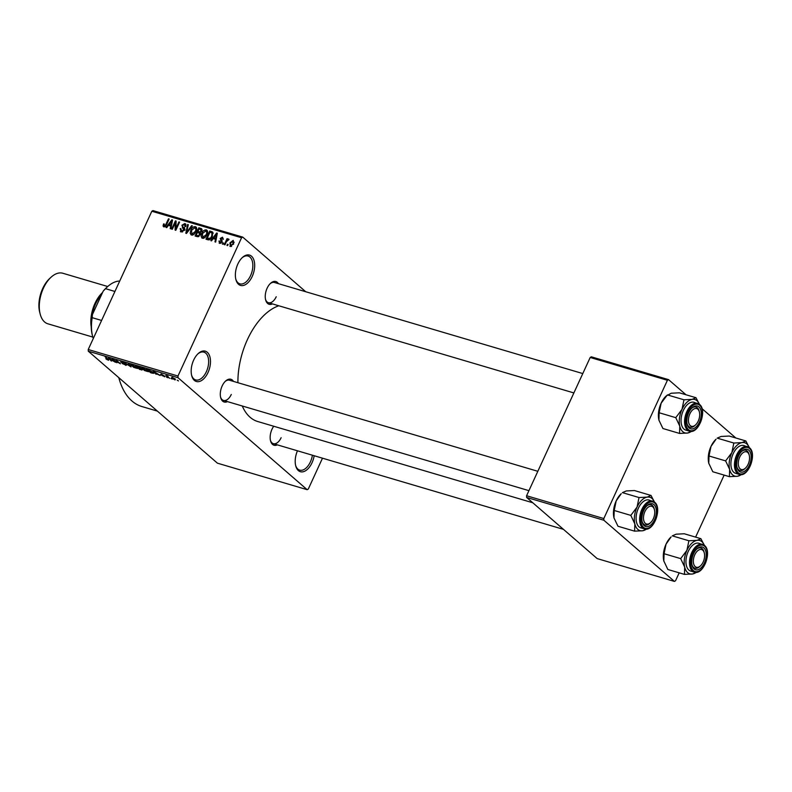 <?xml version="1.0" encoding="UTF-8"?>
<svg xmlns="http://www.w3.org/2000/svg" width="792" height="792" viewBox="0 0 792 792"><rect width="100%" height="100%" fill="white"/><g stroke="black" fill="none" stroke-linecap="round" stroke-linejoin="round"><path stroke-width="1.19" d="M252.202 276.467A15.81 8.92 -73.5 0 1 235.907 279.596A15.81 8.92 -73.5 0 1 237.847 264.023A15.81 8.92 -73.5 0 1 242.451 257.45A15.81 8.92 -73.5 0 1 253.242 258.489A15.81 8.92 -73.5 0 1 252.202 276.467M235.769 279.031A14.494 8.177 106.5 0 0 239.877 283.843A14.494 8.177 106.5 0 0 250.559 275.646A14.494 8.177 106.5 0 0 248.084 256.034A14.494 8.177 106.5 0 0 242.025 257.845M207.999 372.557A15.81 8.92 -73.5 0 1 191.714 375.675A15.81 8.92 -73.5 0 1 193.654 360.113A15.81 8.92 -73.5 0 1 198.248 353.539A15.81 8.92 -73.5 0 1 209.048 354.578A15.81 8.92 -73.5 0 1 207.999 372.557M191.575 375.111A14.494 8.177 106.5 0 0 195.673 379.932A14.494 8.177 106.5 0 0 206.365 371.725A14.494 8.177 106.5 0 0 203.89 352.123A14.494 8.177 106.5 0 0 197.832 353.935M314.177 455.727A15.81 8.92 -73.5 0 1 312.028 462.756A15.81 8.92 -73.5 0 1 295.733 465.874A15.81 8.92 -73.5 0 1 297.465 450.797M295.594 465.31A14.494 8.177 106.5 0 0 299.703 470.131A14.494 8.177 106.5 0 0 310.385 461.924A14.494 8.177 106.5 0 0 312.404 455.202M227.482 401.613A11.86 6.692 -73.5 0 1 220.691 397.643A11.86 6.692 -73.5 0 1 222.156 385.971A11.86 6.692 -73.5 0 1 225.601 381.041A11.86 6.692 -73.5 0 1 233.462 381.397M220.562 397.069A10.543 5.95 106.5 0 0 223.502 400.445A10.543 5.95 106.5 0 0 231.274 394.475M272.438 303.89A11.86 6.692 -73.5 0 1 265.647 299.921A11.86 6.692 -73.5 0 1 267.102 288.248A11.86 6.692 -73.5 0 1 270.547 283.308A11.86 6.692 -73.5 0 1 278.408 283.665M265.508 299.346A10.543 5.95 106.5 0 0 268.448 302.712A10.543 5.95 106.5 0 0 276.22 296.752M277.349 444.847A11.86 6.692 -73.5 0 1 270.557 440.877A11.86 6.692 -73.5 0 1 272.012 429.205A11.86 6.692 -73.5 0 1 273.725 426.245M270.418 440.303A10.543 5.95 106.5 0 0 273.359 443.678A10.543 5.95 106.5 0 0 281.13 437.709M237.917 382.714A60.628 34.204 -73.5 0 1 247.441 339.54A60.628 34.204 -73.5 0 1 278.814 305.771M305.722 291.733L242.708 237.095L241.57 237.749L177.972 376.022L178.032 377.715L88.288 351.202L88.229 349.51L177.972 376.022M241.57 237.749L151.826 211.246L152.965 210.593L242.708 237.095M175.418 379.19L175.072 379.942L171.646 378.031L171.923 377.21L175.319 379.101L175.072 379.942L175.319 379.101M169.567 378.289L165.855 375.448L168.053 376.16L167.488 376.418L169.567 378.289M164.538 376.517L161.806 375.467L164.439 376.289L160.598 374.368L161.231 374.052L165.033 376.418L164.409 376.794L165.033 376.418M164.023 376.428L164.548 376.052M161.776 374.24L161.202 374.507M152.539 373.26L150.589 372.685L146.401 369.052L152.935 372.161L153.856 373.378L152.658 372.983M141.857 369.805L139.679 369.458L135.491 365.835L140.441 367.894L142.53 369.597L141.738 370.072L142.53 369.597M131.076 366.924L124.275 362.518L130.225 366.389L128.284 363.706L128.977 363.904L131.076 366.924M116.909 362.736L112.068 358.915L118.929 362.855L116.236 360.142L120.424 363.775L113.563 359.835L116.909 362.736M107.197 359.726L105.801 358.736L108.474 359.815L105.138 356.865L108.643 359.528L108.534 360.291L107.296 359.528M108.078 359.875L108.623 359.509M88.288 351.202L217.424 463.172L307.167 489.684L178.032 377.715M111.345 361.093L108.484 357.855L115.493 362.31L112.969 360.855L110.672 360.182L111.345 361.093M125.938 365.112L122.196 363.518L126.007 364.765L120.651 362.073L121.394 361.637L124.641 363.31L121.909 362.063L121.325 362.281L121.968 362.706L126.661 364.954L125.809 365.389L126.661 364.954M125.374 364.983L126.106 364.538M120.909 361.508L120.651 362.073L121.394 361.637M122.008 361.835L121.325 362.281M137.491 368.478L133.66 367.339L130.67 364.716L131.937 364.746L137.471 368.508M148.401 371.695L144.57 370.557L141.58 367.933L147.55 370.597L148.381 371.735M156.123 374.319L153.262 371.082L160.271 375.537L155.45 373.398L156.123 374.319M167.666 377.725L166.409 377.012L167.666 377.725M172.22 379.071L170.953 378.358L172.22 379.071M178.477 380.922L177.22 380.209L178.477 380.922M228.155 244.431L227.611 245.609L226.948 245.411L227.492 244.243L228.155 244.431M226.383 241.728L224.958 244.817L224.294 244.629L227.037 238.659L227.7 238.857L227.264 239.808L228.541 238.986L229.027 239.491L226.383 241.728M223.601 243.095L223.057 244.263L222.394 244.065L222.938 242.897L223.601 243.095M219.701 243.391L218.958 240.996L219.671 241.085L220.136 242.55L221.463 241.887L220.235 238.461L222.512 237.204L223.265 239.362L222.146 238.065L220.958 238.54L222.196 241.936L219.156 243.114M220.889 243.322L219.79 242.372L220.978 243.283M222.215 241.887L220.75 240.53M223.374 239.016L222.146 238.065M220.235 238.461L221.81 239.877M213.216 238.57L211.523 240.857L210.82 240.649L216.612 233.036L217.315 233.244L215.662 242.075L214.969 241.867L215.523 239.253L213.216 238.57M202.425 238.283L201.109 236.442L201.752 233.432C202.673 231.066 204.197 229.878 206.306 229.878C207.87 230.947 208.078 232.6 206.92 234.848L204.9 237.6L201.772 237.937M207.405 230.828L206.95 230.225M191.515 235.066L190.199 233.214L190.842 230.205C191.763 227.839 193.288 226.651 195.396 226.651C196.96 227.72 197.168 229.383 196.01 231.62L193.99 234.373L190.862 234.719M196.495 227.601L196.04 227.007M163.825 226.888L163.053 225.997L163.568 223.908L164.281 223.997L164.3 225.938L165.3 225.532L168.488 218.83L169.151 219.018L166.597 224.591L163.825 226.888L163.053 225.997L164.142 226.948M165.092 226.69L164.083 225.819L165.132 226.66M151.826 211.246L88.229 349.51M168.448 225.344L166.746 227.631L166.043 227.423L171.844 219.82L172.537 220.018L170.884 228.848L170.191 228.64L170.745 226.027L168.448 225.344M175.329 222.71L172.31 229.274L171.646 229.076L175.418 220.869L176.121 221.077L175.903 228.482L178.923 221.909L179.586 222.106L175.814 230.304L175.101 230.096L175.329 222.71L176.062 223.334M181.101 231.987L180.17 228.571L180.883 228.66L181.596 231.046L183.595 230.036L181.922 225.225L184.853 223.532L185.724 226.581L185.011 226.492L184.427 224.502L182.576 225.453L182.398 226.344L184.15 227.967L184.259 230.225L181.101 231.987L180.358 231.601M182.467 231.977L181.091 230.779L182.605 231.917M184.496 229.561L182.338 227.75M185.942 224.482L185.536 223.898M186.001 225.7L184.427 224.502M182.398 226.344L184.15 227.967M192.337 225.869L186.476 233.452L185.823 233.264L187.635 224.482L188.318 224.68L186.556 232.393L191.634 225.661L192.337 225.869M202 229.343L200.911 228.403L201.792 231.007L200.277 232.511L200.267 234.788L197.129 236.6L195.079 235.996L198.851 227.789L201.643 228.769M212.355 236.392C211.454 238.768 209.979 239.907 207.93 239.788L205.989 239.214L209.761 231.016L212.602 232.026L212.355 236.392M230.363 246.54L229.937 242.906L233.204 240.362L233.66 243.936L229.868 246.272M322.493 458.182L308.306 489.03L307.167 489.684M526.64 497.435L597.188 558.598L674.408 581.407L603.87 520.245L526.64 497.435L526.591 495.743L603.811 518.552L603.87 520.245M667.409 380.279L590.188 357.469L591.317 356.816L668.537 379.625L667.409 380.279L603.811 518.552M590.188 357.469L526.591 495.743M735.867 438.006L702.029 408.662M686.011 394.772L668.537 379.625M724.145 475.111L695.614 537.124M679.189 572.834L675.546 580.754L674.408 581.407M532.798 502.772L257.766 421.532A60.628 34.204 -73.5 0 1 242.273 405.989M157.39 411.117L141.926 406.553A79.071 44.609 -73.5 0 1 118.79 377.645M582.783 373.567L274.428 282.487A10.543 5.95 106.5 0 0 270.131 283.714M537.827 471.299L229.472 380.219A10.543 5.95 106.5 0 0 225.175 381.447M164.122 224.383L163.568 223.908M165.815 225.977L165.3 225.532M169.033 219.295L168.488 218.83M172.478 220.364L171.844 219.82M171.32 226.522L170.745 226.027M170.825 222.245L169.112 224.453L170.953 224.997L171.844 220.79L170.825 222.245M171.349 226.393L169.112 224.453M171.518 225.482L170.953 224.997M176.111 221.473L175.418 220.869M176.438 228.947L175.903 228.482M179.467 222.374L178.923 221.909M180.754 229.066L180.17 228.571M184.12 230.502L183.595 230.036M185.041 230.076L184.318 227.304M182.477 225.7L181.922 225.225M188.249 225.007L187.635 224.482M192.149 226.106L191.634 225.661M192.416 235.135L190.199 233.214M191.387 230.68L190.842 230.205M194.951 227.611L191.496 230.422L191.951 234.105L195.357 231.403L195.931 229.462L194.951 227.611L196.733 228.997M196.584 230.026L195.931 229.462M195.891 231.868L195.357 231.403M192.971 234.986L191.466 233.838L192.842 235.036M200.841 229.522L198.851 227.789M201.316 229.888L202.049 230.106M201.584 231.393L200.227 229.294L199.069 228.947L197.941 231.403L200.604 233.551M201.98 230.462L200.227 229.294M200.515 232.412L199.921 231.898L201.059 230.947M197.941 231.403L199.921 231.898M197.505 232.353L196.178 235.234L198.327 235.749L199.594 234.6L198.812 232.739L197.505 232.353M197.911 236.729L196.178 235.234M200.554 233.967L198.812 232.739M200.129 235.066L199.594 234.6M199.03 236.363L198.327 235.749M198.663 236.58L197.584 235.65M203.316 238.352L201.109 236.442M202.297 233.907L201.752 233.432M205.861 230.828L202.405 233.64L202.861 237.323L206.266 234.62L206.841 232.69L205.861 230.828L207.643 232.224M207.494 233.254L206.841 232.69M206.801 235.085L206.266 234.62M203.881 238.204L202.376 237.065L203.752 238.253M211.781 232.769L209.761 231.016M212.207 233.105L213.127 233.373M209.979 232.175L207.088 238.451L210.504 238.105L211.692 236.184L212.028 232.957L209.979 232.175M208.771 239.917L207.088 238.451M211.959 232.888L211.157 232.521M212.226 236.65L211.692 236.184M211.019 238.55L210.504 238.105M209.425 239.798L208.286 238.808M217.246 233.59L216.612 233.036M216.097 239.748L215.523 239.253M215.602 235.471L213.889 237.679L215.731 238.224L216.622 234.016L215.602 235.471M216.117 239.62L213.889 237.679M216.295 238.709L215.731 238.224M219.562 241.51L218.958 240.996M221.978 242.342L221.463 241.887M223.473 243.362L222.938 242.897M227.581 239.125L227.037 238.659M228.027 244.708L227.492 244.243M230.482 243.372L229.937 242.906M232.798 241.204L230.601 243.095L230.779 245.688L232.977 243.797L232.798 241.204L234.175 242.312M233.501 244.263L232.977 243.797M231.61 246.411L230.482 245.53L231.531 246.451M109.811 358.944L112.256 360.37L109.811 358.944M132.531 364.954L132.244 366.102L135.729 368.042L135.967 367.161L132.432 365.171L132.244 366.102M136.085 366.914L135.729 368.042M136.65 366.448L139.798 368.072L136.759 366.201M139.946 367.528L139.798 368.072M138.392 367.963L141.897 369.805L138.501 367.716M141.976 369.181L141.897 369.805M143.441 368.171L143.154 369.329L146.639 371.27L146.876 370.389L143.342 368.399L143.154 369.329M146.995 370.131L146.639 371.27M147.56 369.676L150.767 372.458L153.024 372.775L147.668 369.428M154.589 372.171L157.034 373.586L154.589 372.171M172.428 377.388L172.31 378.23L174.656 379.576L174.685 378.923L172.339 377.586L172.31 378.23M174.794 378.675L174.656 379.576M708.919 463.785A17.394 9.811 -73.5 0 1 708.85 463.548A17.394 9.811 -73.5 0 1 708.771 463.241L709.018 455.984L725.62 460.894L729.65 469.408L729.402 476.665L737.54 476.249L741.401 474.576M729.402 476.665L712.8 471.755L708.771 463.241A17.394 9.811 -73.5 0 1 710.988 446.431L716.047 439.194A17.394 9.811 -73.5 0 0 710.988 446.431L709.018 455.984M733.837 443.035L731.857 452.598A17.394 9.811 106.5 0 1 741.965 442.619L733.837 443.035L717.225 438.134L721.096 436.461L729.224 436.046L745.836 440.946L741.965 442.619A17.394 9.811 -73.5 0 1 746.866 443.965A17.394 9.811 -73.5 0 1 749.272 447.569M748.777 450.123A11.86 6.692 -73.5 0 1 749.301 465.33A11.86 6.692 -73.5 0 1 739.075 471.21A11.86 6.692 -73.5 0 1 737.085 467.676A11.86 6.692 -73.5 0 1 741.995 451.064A11.86 6.692 -73.5 0 1 748.777 450.123M745.43 468.131A9.227 5.207 106.5 0 0 747.034 466.24A9.227 5.207 106.5 0 0 749.242 455.222A9.227 5.207 106.5 0 0 740.817 455.103A9.227 5.207 106.5 0 0 738.797 466.745A9.227 5.207 106.5 0 0 745.43 468.131L744.599 468.894A10.543 5.95 -73.5 0 1 739.896 470.468A10.543 5.95 -73.5 0 1 736.956 467.102A10.543 5.95 106.5 0 0 738.57 469.735A10.543 5.95 106.5 0 0 739.896 470.468A10.543 5.95 106.5 0 0 745.024 468.478M749.093 454.707A10.543 5.95 106.5 0 0 747.193 450.985A10.543 5.95 106.5 0 0 745.866 450.252A10.543 5.95 106.5 0 0 741.569 451.48A10.543 5.95 -73.5 0 1 745.866 450.252A10.543 5.95 -73.5 0 1 748.965 454.133L749.242 455.222M739.193 474.388C748.321 477.913 757.419 453.628 749.42 447.698L743.856 445.53A14.494 8.177 106.5 0 0 732.481 455.39A14.494 8.177 106.5 0 0 733.828 472.329A14.494 8.177 106.5 0 0 735.649 473.339L739.193 474.388A14.494 8.177 -73.5 0 1 737.372 473.378A14.494 8.177 -73.5 0 1 736.035 456.44A14.494 8.177 -73.5 0 1 747.41 446.579A14.494 8.177 -73.5 0 1 749.232 447.599M749.301 447.619L745.836 440.946M741.292 474.566A17.394 9.811 -73.5 0 1 737.54 476.249A17.394 9.811 -73.5 0 1 729.65 469.408A17.394 9.811 -73.5 0 1 731.857 452.598L725.62 460.894M699.059 418.899A9.227 5.207 106.5 0 0 699.386 411.988A9.227 5.207 106.5 0 0 694.475 408.731A9.227 5.207 106.5 0 0 689.07 415.978A9.227 5.207 106.5 0 0 689.683 424.967A9.227 5.207 106.5 0 0 695.564 424.898A9.227 5.207 106.5 0 0 699.059 418.899M699.237 411.474A10.543 5.95 106.5 0 0 697.336 407.751A10.543 5.95 106.5 0 0 696.01 407.019A10.543 5.95 106.5 0 0 691.713 408.246A10.543 5.95 -73.5 0 1 696.01 407.019A10.543 5.95 -73.5 0 1 699.098 410.899L699.386 411.988M695.564 424.898L694.742 425.66A10.543 5.95 -73.5 0 1 690.04 427.235A10.543 5.95 -73.5 0 1 687.09 423.868A10.543 5.95 106.5 0 0 688.713 426.502A10.543 5.95 106.5 0 0 690.04 427.235A10.543 5.95 106.5 0 0 695.168 425.245M693.98 556.934A9.227 5.207 106.5 0 0 694.594 565.933A9.227 5.207 106.5 0 0 700.474 565.864A9.227 5.207 106.5 0 0 703.969 559.855A9.227 5.207 106.5 0 0 704.296 552.945A9.227 5.207 106.5 0 0 699.386 549.697A9.227 5.207 106.5 0 0 693.98 556.934M700.474 565.864L699.653 566.626A10.543 5.95 -73.5 0 1 694.95 568.201A10.543 5.95 -73.5 0 1 692 564.835A10.543 5.95 106.5 0 0 693.624 567.458A10.543 5.95 106.5 0 0 694.95 568.201A10.543 5.95 106.5 0 0 700.078 566.211M704.147 552.43A10.543 5.95 106.5 0 0 702.247 548.717A10.543 5.95 106.5 0 0 700.92 547.975A10.543 5.95 106.5 0 0 696.623 549.202A10.543 5.95 -73.5 0 1 700.92 547.975A10.543 5.95 -73.5 0 1 704.009 551.856L704.296 552.945M646.005 509.593A9.227 5.207 106.5 0 0 643.985 521.235A9.227 5.207 106.5 0 0 650.618 522.631A9.227 5.207 106.5 0 0 652.222 520.73A9.227 5.207 106.5 0 0 654.439 509.711A9.227 5.207 106.5 0 0 646.005 509.593M650.618 522.631L649.787 523.393A10.543 5.95 -73.5 0 1 645.084 524.967A10.543 5.95 -73.5 0 1 642.144 521.601A10.543 5.95 106.5 0 0 643.757 524.225A10.543 5.95 106.5 0 0 645.084 524.967A10.543 5.95 106.5 0 0 650.212 522.977M654.281 509.197A10.543 5.95 106.5 0 0 652.38 505.484A10.543 5.95 106.5 0 0 651.064 504.742A10.543 5.95 106.5 0 0 646.757 505.969A10.543 5.95 -73.5 0 1 651.064 504.742A10.543 5.95 -73.5 0 1 654.152 508.622L654.439 509.711M93.723 337.58L92.862 337.323L93.367 338.352M92.407 314.582L92.179 317.671A35.581 20.077 106.5 0 0 92.674 336.64L92.397 335.551A34.264 19.335 -73.5 0 1 92.407 314.582L103.188 291.149A34.264 19.335 -73.5 0 1 106.564 287.575L107.395 286.813A35.581 20.077 106.5 0 0 105.514 288.674L103.188 291.149M101.604 320.453L92.179 317.671M114.929 291.466L105.514 288.674M119.592 281.328L118.731 281.081A35.581 20.077 106.5 0 0 107.395 286.813M92.674 336.64A35.581 20.077 106.5 0 0 92.862 337.323M40.184 314.117L39.729 312.375A24.245 13.682 -73.5 0 1 42.709 288.506A24.245 13.682 -73.5 0 1 49.757 278.418L51.084 277.2A26.354 14.87 106.5 0 0 43.421 288.169A26.354 14.87 106.5 0 0 40.184 314.117A26.354 14.87 106.5 0 0 47.916 323.819L92.793 337.075M107.722 286.516L62.845 273.26A26.354 14.87 106.5 0 0 51.084 277.2M102.574 292.486A26.354 14.87 106.5 0 0 94.971 303.395A26.354 14.87 106.5 0 0 91.238 326.987M691.436 431.333A17.394 9.811 106.5 0 1 687.674 433.016A17.394 9.811 -73.5 0 1 682.773 431.67A17.394 9.811 -73.5 0 1 679.784 426.175L679.546 433.432L687.674 433.016L691.545 431.343M689.218 427.977A11.86 6.692 -73.5 0 1 687.228 424.443A11.86 6.692 -73.5 0 1 692.129 407.84A11.86 6.692 -73.5 0 1 698.92 406.89A11.86 6.692 -73.5 0 1 699.445 422.096A11.86 6.692 -73.5 0 1 689.218 427.977M689.337 431.155C698.455 434.679 707.553 410.395 699.564 404.464L694 402.296A14.494 8.177 106.5 0 0 682.625 412.157A14.494 8.177 106.5 0 0 683.961 429.096A14.494 8.177 106.5 0 0 685.783 430.106L689.337 431.155A14.494 8.177 -73.5 0 1 687.515 430.145A14.494 8.177 -73.5 0 1 686.169 413.206A14.494 8.177 -73.5 0 1 697.544 403.346A14.494 8.177 -73.5 0 1 699.366 404.365M659.053 420.552A17.394 9.811 -73.5 0 1 658.993 420.314L662.934 428.522L679.546 433.432M675.764 417.661L679.784 426.175A17.394 9.811 -73.5 0 1 682.001 409.365L675.764 417.661L659.152 412.751L661.132 403.197L667.369 394.901L683.981 399.802L682.001 409.365A17.394 9.811 -73.5 0 1 692.109 399.386L683.981 399.802M658.993 420.314L658.993 420.324A17.394 9.811 -73.5 0 1 658.914 420.007L659.152 412.751M699.445 404.385L695.97 397.713L679.368 392.812L671.24 393.228L666.191 395.96A17.394 9.811 -73.5 0 0 661.132 403.197A17.394 9.811 -73.5 0 0 658.914 420.007M695.97 397.713L692.109 399.386A17.394 9.811 -73.5 0 1 699.405 404.336M663.963 561.518A17.394 9.811 -73.5 0 1 663.904 561.281A17.394 9.811 -73.5 0 1 663.825 560.974L664.062 553.717L680.674 558.617L684.694 567.141L684.456 574.388L692.584 573.982L696.455 572.309M684.456 574.388L667.844 569.488L663.825 560.974A17.394 9.811 -73.5 0 1 666.042 544.154L671.101 536.917A17.394 9.811 -73.5 0 0 666.042 544.154L664.062 553.717M688.892 540.768L686.912 550.321A17.394 9.811 106.5 0 1 697.019 540.352L688.892 540.768L672.279 535.857L676.15 534.184L684.278 533.768L700.88 538.679L697.019 540.352A17.394 9.811 -73.5 0 1 701.92 541.698A17.394 9.811 -73.5 0 1 704.316 545.302M703.831 547.846A11.86 6.692 -73.5 0 1 704.355 563.062A11.86 6.692 -73.5 0 1 694.129 568.943A11.86 6.692 -73.5 0 1 692.139 565.409A11.86 6.692 -73.5 0 1 697.039 548.797A11.86 6.692 -73.5 0 1 703.831 547.846M694.247 572.111C703.365 575.645 712.463 551.351 704.474 545.431L698.91 543.263A14.494 8.177 106.5 0 0 687.535 553.123A14.494 8.177 106.5 0 0 688.872 570.052A14.494 8.177 106.5 0 0 690.693 571.072L694.247 572.111A14.494 8.177 -73.5 0 1 692.426 571.101A14.494 8.177 -73.5 0 1 691.079 554.172A14.494 8.177 -73.5 0 1 702.454 544.312A14.494 8.177 -73.5 0 1 704.276 545.322M704.355 545.351L700.88 538.679M696.346 572.299A17.394 9.811 -73.5 0 1 692.584 573.982A17.394 9.811 -73.5 0 1 684.694 567.141A17.394 9.811 -73.5 0 1 686.912 550.321L680.674 558.617M646.48 529.066A17.394 9.811 106.5 0 1 642.728 530.749A17.394 9.811 -73.5 0 1 637.827 529.393A17.394 9.811 -73.5 0 1 634.837 523.908L634.6 531.155L642.728 530.749L646.599 529.076M644.262 525.71A11.86 6.692 -73.5 0 1 642.272 522.176A11.86 6.692 -73.5 0 1 647.183 505.563A11.86 6.692 -73.5 0 1 653.964 504.613A11.86 6.692 -73.5 0 1 654.499 519.829A11.86 6.692 -73.5 0 1 644.262 525.71M644.381 528.878C653.509 532.412 662.607 508.118 654.618 502.197L649.044 500.029A14.494 8.177 106.5 0 0 637.679 509.89A14.494 8.177 106.5 0 0 639.015 526.819A14.494 8.177 106.5 0 0 640.837 527.838L644.381 528.878A14.494 8.177 -73.5 0 1 642.559 527.868A14.494 8.177 -73.5 0 1 641.223 510.939A14.494 8.177 -73.5 0 1 652.598 501.079A14.494 8.177 -73.5 0 1 654.42 502.088A17.394 9.811 -73.5 0 0 647.153 497.119L639.025 497.534L637.055 507.088L630.818 515.384L634.837 523.908A17.394 9.811 -73.5 0 1 637.055 507.088A17.394 9.811 -73.5 0 1 647.153 497.119L651.024 495.445L634.412 490.535L626.284 490.951L622.423 492.624L639.025 497.534M614.107 518.285A17.394 9.811 -73.5 0 1 614.038 518.047L617.988 526.254L634.6 531.155M614.038 518.047L614.048 518.047A17.394 9.811 -73.5 0 1 613.968 517.74L614.206 510.484L630.818 515.384M614.206 510.484L616.176 500.92L621.235 493.683A17.394 9.811 -73.5 0 0 616.176 500.92A17.394 9.811 -73.5 0 0 613.968 517.74M654.499 502.118L651.024 495.445M166.439 224.918L165.904 224.463M171.973 223.037L171.448 222.582M184.298 228.155L183.2 227.205M200.525 232.927L199.188 231.769M213.048 232.808L211.622 231.561M216.751 236.263L216.216 235.808M222.037 240.095L221.542 239.659M749.529 448.48A13.702 7.732 106.5 0 0 737.708 455.281A13.702 7.732 106.5 0 0 738.322 472.854A13.702 7.732 106.5 0 0 750.143 466.062A13.702 7.732 106.5 0 0 749.529 448.48M91.773 318.166A25.037 14.127 -73.5 0 1 95.575 303.92A25.037 14.127 -73.5 0 1 101.485 294.852M688.456 429.62A13.702 7.732 106.5 0 0 700.286 422.829A13.702 7.732 106.5 0 0 699.673 405.247A13.702 7.732 106.5 0 0 687.852 412.048A13.702 7.732 106.5 0 0 688.456 429.62M704.583 546.213A13.702 7.732 106.5 0 0 692.762 553.004A13.702 7.732 106.5 0 0 693.366 570.587A13.702 7.732 106.5 0 0 705.197 563.785A13.702 7.732 106.5 0 0 704.583 546.213M643.51 527.353A13.702 7.732 106.5 0 0 655.331 520.552A13.702 7.732 106.5 0 0 654.717 502.979A13.702 7.732 106.5 0 0 642.896 509.771A13.702 7.732 106.5 0 0 643.51 527.353M182.833 226.928L184.348 228.245M221.186 240.907L222.245 241.817M221.255 239.422L222.126 240.174M573.873 392.931L268.448 302.712M563.468 529.363L273.359 443.678M223.502 400.445L528.927 490.654"/></g></svg>
